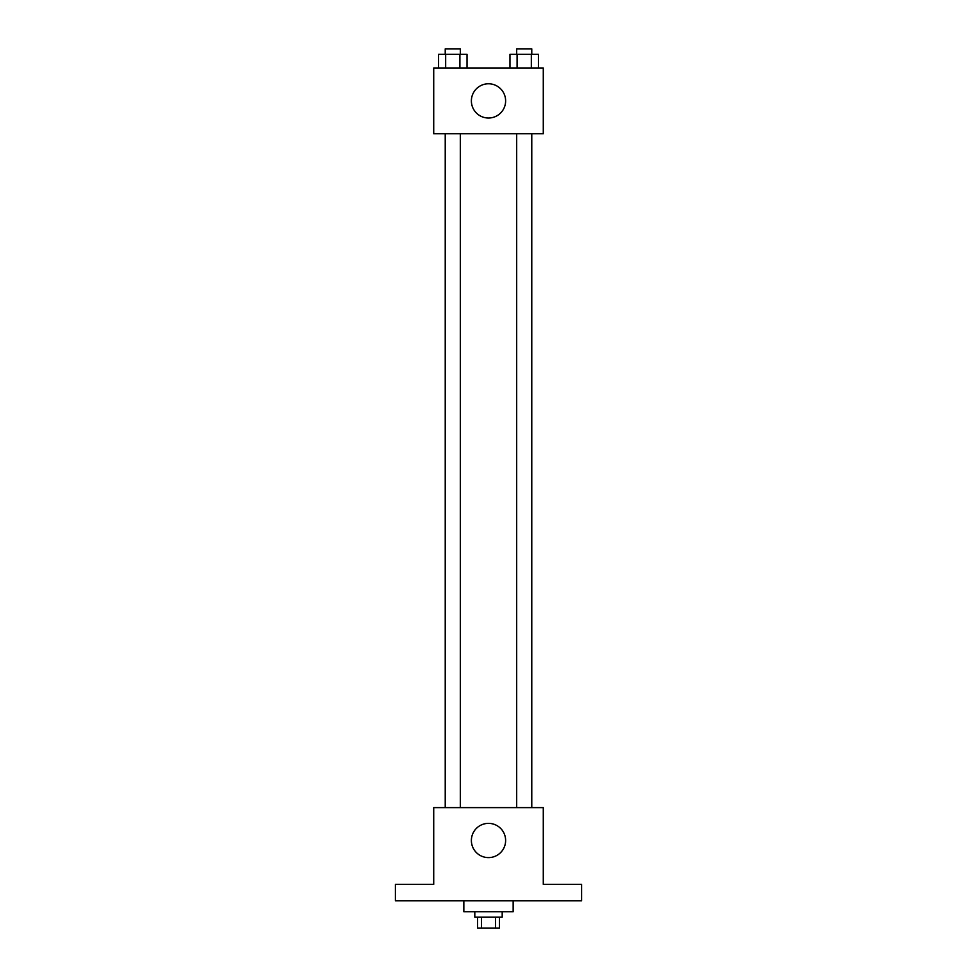 <?xml version="1.0" encoding="UTF-8"?>
<svg xmlns="http://www.w3.org/2000/svg" width="977" height="977" viewBox="0 0 977 977"><rect width="100%" height="100%" fill="white"/><g stroke="black" fill="none" stroke-linecap="round" stroke-linejoin="round"><path stroke-width="1.47" d="M495.522 917.195L495.522 928.15L477.545 928.15L477.545 917.195M495.522 928.15L499.455 928.15L499.455 917.195M502.19 911.712L502.19 917.195L474.81 917.195L474.81 911.712M481.478 917.195L481.478 928.15M463.843 900.757L463.843 911.712L513.157 911.712L513.157 900.757M581.633 900.757L395.367 900.757L395.367 884.319L433.715 884.319L433.715 807.625L543.285 807.625L543.285 884.319L581.633 884.319L581.633 900.757M505.622 840.489A17.122 17.122 0 0 1 479.939 855.315A17.122 17.122 0 0 1 479.939 825.663A17.122 17.122 0 0 1 505.622 840.489M516.662 807.625L516.662 133.764M460.338 133.764L460.338 807.625M543.285 133.764L433.715 133.764L433.715 68.024L543.285 68.024L543.285 133.764M505.622 100.9A17.122 17.122 0 0 1 479.939 115.726A17.122 17.122 0 0 1 479.939 86.074A17.122 17.122 0 0 1 505.622 100.9M538.449 68.024L538.449 54.333L509.982 54.333L509.982 68.024M531.341 54.333L531.341 68.024M517.102 54.333L517.102 68.024M516.662 54.333L516.662 48.85L531.781 48.85L531.781 54.333M467.018 68.024L467.018 54.333L438.551 54.333L438.551 68.024M459.898 54.333L459.898 68.024M445.659 54.333L445.659 68.024M445.219 54.333L445.219 48.85L460.338 48.85L460.338 54.333M531.781 807.625L531.781 133.764M445.219 133.764L445.219 807.625"/></g></svg>
